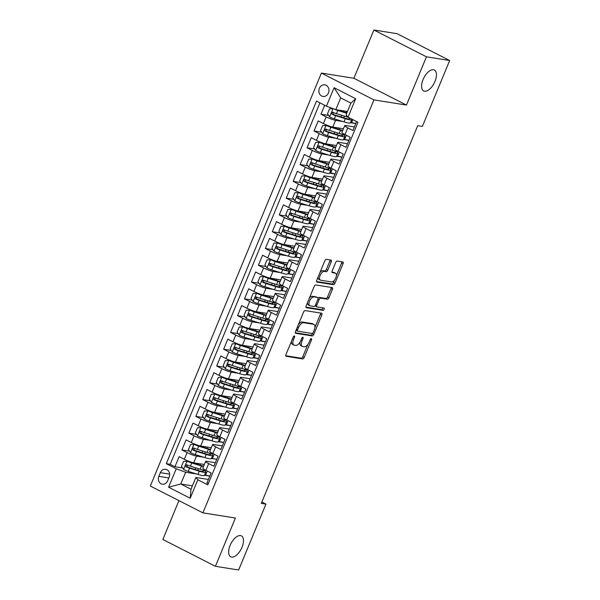 <?xml version="1.0" encoding="UTF-8"?>
<svg xmlns="http://www.w3.org/2000/svg" width="600" height="600" viewBox="0 0 600 600"><rect width="100%" height="100%" fill="white"/><g stroke="black" fill="none" stroke-linecap="round" stroke-linejoin="round"><path stroke-width="0.9" d="M294.368 335.955A1.26 0.622 117 0 0 293.25 337.005L285.998 354.51A1.8 0.892 117 0 0 286.087 356.257A1.8 0.892 117 0 0 286.222 356.303L302.64 358.92A1.8 0.892 117 0 0 304.23 357.42L311.483 339.907A1.26 0.622 117 0 0 311.415 338.685A1.26 0.622 117 0 0 311.325 338.655A1.26 0.622 117 0 0 310.207 339.705L309.27 341.97A5.76 2.843 117 0 1 304.17 346.778L302.798 346.56A5.76 2.843 117 0 1 302.362 346.425A5.76 2.843 117 0 1 302.062 340.822L303.007 338.558A1.26 0.622 117 0 0 302.94 337.335A1.26 0.622 117 0 0 302.843 337.305A1.26 0.622 117 0 0 301.725 338.355L300.788 340.62A5.76 2.843 117 0 1 295.688 345.428L294.322 345.21A5.76 2.843 117 0 1 293.888 345.075A5.76 2.843 117 0 1 293.587 339.472L294.525 337.207A1.26 0.622 117 0 0 294.457 335.985A1.26 0.622 117 0 0 294.368 335.955M424.575 91.23A11.738 5.798 117 0 0 434.595 82.282A11.738 5.798 117 0 0 434.355 70.028A11.738 5.798 117 0 0 433.478 69.742A11.738 5.798 117 0 0 423.45 78.69A11.738 5.798 117 0 0 423.69 90.945A11.738 5.798 117 0 0 424.575 91.23M231.615 557.07A11.738 5.798 117 0 0 241.642 548.123A11.738 5.798 117 0 0 241.403 535.868A11.738 5.798 117 0 0 240.517 535.582A11.738 5.798 117 0 0 230.498 544.53A11.738 5.798 117 0 0 230.73 556.785A11.738 5.798 117 0 0 231.615 557.07M319.373 88.32A5.873 5.04 -80.9 0 0 322.995 96.435A5.873 5.04 -80.9 0 0 328.462 92.963A5.873 5.04 -80.9 0 0 324.84 84.847A5.873 5.04 -80.9 0 0 319.373 88.32M331.222 261.862A1.8 0.892 117 0 0 331.132 260.115A1.8 0.892 117 0 0 330.998 260.07L326.392 259.335A1.8 0.892 117 0 0 324.795 260.835L316.748 280.282A1.8 0.892 117 0 0 316.837 282.03A1.8 0.892 117 0 0 316.972 282.075L333.382 284.692A1.8 0.892 117 0 0 334.98 283.185L343.035 263.745A1.8 0.892 117 0 0 342.938 261.998A1.8 0.892 117 0 0 342.803 261.952L337.245 261.067A1.8 0.892 117 0 0 335.647 262.567L332.197 270.885A1.8 0.892 117 0 0 332.295 272.64A1.8 0.892 117 0 0 332.43 272.678L335.19 273.12A4.815 2.377 117 0 1 335.55 273.24A4.815 2.377 117 0 1 335.647 278.265A4.815 2.377 117 0 1 331.538 281.933L320.73 280.215A4.815 2.377 117 0 1 320.37 280.095A4.815 2.377 117 0 1 320.272 275.07A4.815 2.377 117 0 1 324.382 271.395L326.183 271.688A1.8 0.892 117 0 0 327.78 270.18L331.222 261.862L329.805 261.135A1.8 0.892 117 0 0 330.015 259.913M406.463 105.075L426.45 56.812L449.67 60.517L397.103 33.705L373.882 30L353.888 78.262L321.382 73.08L373.95 99.892L406.463 105.075L353.888 78.262M178.935 500.632L162.847 539.482L215.415 566.295L235.41 518.033L202.897 512.857L373.95 99.892M215.415 566.295L238.635 570L265.928 504.112L261.84 502.028M449.67 60.517L422.385 126.405L417.735 125.663L261.285 503.37L265.928 504.112M305.168 310.582A1.8 0.892 117 0 0 303.57 312.082L295.515 331.522A1.8 0.892 117 0 0 295.612 333.278A1.8 0.892 117 0 0 295.748 333.322L312.157 335.933A1.8 0.892 117 0 0 313.755 334.433L321.803 314.993A1.8 0.892 117 0 0 321.712 313.237A1.8 0.892 117 0 0 321.577 313.192L305.168 310.582M306.135 305.903L314.183 286.462A1.8 0.892 117 0 1 315.78 284.955L332.19 287.572A1.8 0.892 117 0 1 332.325 287.618A1.8 0.892 117 0 1 332.423 289.365L328.972 297.69A1.8 0.892 117 0 1 327.375 299.19L320.722 298.132A1.8 0.892 117 0 0 319.125 299.632L316.845 305.153A1.8 0.892 117 0 0 316.935 306.9A1.8 0.892 117 0 0 317.07 306.945L324 308.048A1.26 0.622 117 0 1 324.097 308.077A1.26 0.622 117 0 1 324.12 309.397A1.26 0.622 117 0 1 323.048 310.358L306.36 307.695A1.8 0.892 117 0 1 306.225 307.65A1.8 0.892 117 0 1 306.135 305.903M324.683 105.262L320.978 114.21L328.59 115.425M342.728 121.485L335.565 120.345A7.335 1.013 -157.5 0 1 326.168 116.858L323.385 123.57L318.195 120.922L314.025 130.995L321.638 132.21M335.775 138.278L328.612 137.13A7.335 1.013 -157.5 0 1 319.215 133.642L316.433 140.355L311.243 137.708L307.072 147.78L314.685 148.995M328.822 155.062L321.66 153.922A7.335 1.013 -157.5 0 1 312.263 150.428L309.48 157.14L304.29 154.5L300.12 164.572L307.733 165.78M321.87 171.847L314.707 170.708A7.335 1.013 -157.5 0 1 305.303 167.212L302.528 173.933L297.337 171.285L293.168 181.358L300.78 182.572M314.91 188.632L307.755 187.493A7.335 1.013 -157.5 0 1 298.35 184.005L295.575 190.718L290.385 188.07L286.215 198.142L293.827 199.358M307.957 205.425L300.795 204.278A7.335 1.013 -157.5 0 1 291.397 200.79L288.615 207.502L283.433 204.855L279.263 214.928L286.875 216.142M301.005 222.21L293.843 221.07A7.335 1.013 -157.5 0 1 284.445 217.575L281.663 224.288L276.48 221.647L272.31 231.72L279.923 232.935M294.053 238.995L286.89 237.855A7.335 1.013 -157.5 0 1 277.493 234.36L274.71 241.08L269.528 238.433L265.35 248.505L272.962 249.72M287.1 255.78L279.938 254.64A7.335 1.013 -157.5 0 1 270.54 251.153L267.757 257.865L262.575 255.218L258.397 265.29L266.01 266.505M280.147 272.572L272.985 271.425A7.335 1.013 -157.5 0 1 263.587 267.938L260.805 274.65L255.615 272.01L251.445 282.075L259.058 283.29M273.195 289.358L266.032 288.218A7.335 1.013 -157.5 0 1 256.635 284.722L253.853 291.435L248.663 288.795L244.493 298.868L252.105 300.082M266.243 306.142L259.08 305.002A7.335 1.013 -157.5 0 1 249.683 301.507L246.9 308.228L241.71 305.58L237.54 315.653L245.153 316.868M259.29 322.928L252.127 321.788A7.335 1.013 -157.5 0 1 242.722 318.3L239.947 325.013L234.757 322.365L230.587 332.438L238.2 333.653M252.33 339.72L245.167 338.572A7.335 1.013 -157.5 0 1 235.77 335.085L232.987 341.798L227.805 339.157L223.635 349.23L231.248 350.438M245.377 356.505L238.215 355.365A7.335 1.013 -157.5 0 1 228.817 351.87L226.035 358.59L220.853 355.942L216.683 366.015L224.295 367.23M238.425 373.29L231.263 372.15A7.335 1.013 -157.5 0 1 221.865 368.655L219.083 375.375L213.9 372.728L209.722 382.8L217.343 384.015M231.472 390.075L224.31 388.935A7.335 1.013 -157.5 0 1 214.913 385.447L212.13 392.16L206.947 389.513L202.77 399.585L210.382 400.8M224.52 406.868L217.358 405.72A7.335 1.013 -157.5 0 1 207.96 402.232L205.178 408.945L199.987 406.305L195.817 416.377L203.43 417.585M217.567 423.653L210.405 422.513A7.335 1.013 -157.5 0 1 201.007 419.018L198.225 425.737L193.035 423.09L188.865 433.162L196.478 434.377M210.615 440.438L203.452 439.298A7.335 1.013 -157.5 0 1 194.055 435.81L191.273 442.522L186.083 439.875L181.913 449.947L187.095 452.595A7.335 1.013 22.5 0 0 196.5 456.082L203.663 457.222M189.525 451.162L181.913 449.947M208.252 483.72L206.933 483.037L211.103 472.972L205.913 470.325A7.335 1.013 22.5 0 1 202.853 468.105L205.635 461.393A7.335 1.013 22.5 0 0 208.695 463.612L213.885 466.252L218.055 456.18L212.865 453.54A7.335 1.013 22.5 0 1 209.805 451.32L212.587 444.607A7.335 1.013 -157.5 0 1 213.683 444.518L222.315 445.89M212.587 444.607A7.335 1.013 -157.5 0 0 215.647 446.82L220.837 449.467L225.007 439.395L219.825 436.748A7.335 1.013 22.5 0 1 216.757 434.535L219.54 427.822A7.335 1.013 -157.5 0 1 220.635 427.725L229.267 429.105M219.54 427.822A7.335 1.013 -157.5 0 0 222.6 430.035L227.79 432.683L231.96 422.61L226.778 419.963A7.335 1.013 22.5 0 1 223.71 417.75L226.493 411.03A7.335 1.013 -157.5 0 1 227.587 410.94L236.22 412.32M226.493 411.03A7.335 1.013 -157.5 0 0 229.553 413.25L234.743 415.89L238.913 405.817L233.73 403.178A7.335 1.013 22.5 0 1 230.663 400.957L233.445 394.245A7.335 1.013 -157.5 0 1 234.54 394.155L243.18 395.528M233.445 394.245A7.335 1.013 -157.5 0 0 236.513 396.457L241.695 399.105L245.865 389.033L240.683 386.393A7.335 1.013 22.5 0 1 237.615 384.173L240.397 377.46A7.335 1.013 -157.5 0 1 241.493 377.37L250.132 378.743M240.397 377.46A7.335 1.013 -157.5 0 0 243.465 379.673L248.647 382.32L252.817 372.248L247.635 369.6A7.335 1.013 22.5 0 1 244.567 367.388L247.35 360.675A7.335 1.013 -157.5 0 1 248.445 360.577L257.085 361.957M247.35 360.675A7.335 1.013 -157.5 0 0 250.417 362.888L255.6 365.535L259.778 355.462L254.587 352.815A7.335 1.013 22.5 0 1 251.528 350.603L254.303 343.882A7.335 1.013 -157.5 0 1 255.405 343.793L264.038 345.173M254.303 343.882A7.335 1.013 -157.5 0 0 257.37 346.103L262.553 348.743L266.73 338.67L261.54 336.03A7.335 1.013 22.5 0 1 258.48 333.81L261.263 327.097A7.335 1.013 -157.5 0 1 262.358 327.007L270.99 328.38M261.263 327.097A7.335 1.013 -157.5 0 0 264.322 329.31L269.513 331.957L273.683 321.885L268.493 319.237A7.335 1.013 22.5 0 1 265.433 317.025L268.215 310.312A7.335 1.013 -157.5 0 1 269.31 310.222L277.942 311.595M268.215 310.312A7.335 1.013 -157.5 0 0 271.275 312.525L276.465 315.173L280.635 305.1L275.445 302.452A7.335 1.013 22.5 0 1 272.385 300.24L275.168 293.52A7.335 1.013 -157.5 0 1 276.263 293.43L284.895 294.81M275.168 293.52A7.335 1.013 -157.5 0 0 278.228 295.74L283.418 298.388L287.587 288.315L282.405 285.668A7.335 1.013 22.5 0 1 279.337 283.455L282.12 276.735A7.335 1.013 -157.5 0 1 283.215 276.645L291.847 278.025M282.12 276.735A7.335 1.013 -157.5 0 0 285.18 278.955L290.37 281.595L294.54 271.522L289.358 268.882A7.335 1.013 22.5 0 1 286.29 266.663L289.072 259.95A7.335 1.013 -157.5 0 1 290.168 259.86L298.808 261.233M289.072 259.95A7.335 1.013 -157.5 0 0 292.14 262.163L297.322 264.81L301.493 254.737L296.31 252.09A7.335 1.013 22.5 0 1 293.243 249.877L296.025 243.165A7.335 1.013 -157.5 0 1 297.12 243.075L305.76 244.447M296.025 243.165A7.335 1.013 -157.5 0 0 299.093 245.377L304.275 248.025L308.445 237.952L303.263 235.305A7.335 1.013 22.5 0 1 300.195 233.093L302.978 226.373A7.335 1.013 -157.5 0 1 304.072 226.282L312.712 227.663M302.978 226.373A7.335 1.013 -157.5 0 0 306.045 228.593L311.228 231.24L315.405 221.167L310.215 218.52A7.335 1.013 22.5 0 1 307.155 216.3L309.93 209.587A7.335 1.013 -157.5 0 1 311.025 209.498L319.665 210.877M309.93 209.587A7.335 1.013 -157.5 0 0 312.998 211.808L318.18 214.447L322.358 204.375L317.168 201.735A7.335 1.013 22.5 0 1 314.108 199.515L316.89 192.803A7.335 1.013 -157.5 0 1 317.985 192.712L326.618 194.085M316.89 192.803A7.335 1.013 -157.5 0 0 319.95 195.015L325.14 197.663L329.31 187.59L324.12 184.942A7.335 1.013 22.5 0 1 321.06 182.73L323.843 176.017A7.335 1.013 -157.5 0 1 324.938 175.928L333.57 177.3M323.843 176.017A7.335 1.013 -157.5 0 0 326.903 178.23L332.093 180.877L336.263 170.805L331.072 168.157A7.335 1.013 22.5 0 1 328.013 165.945L330.795 159.225A7.335 1.013 -157.5 0 1 331.89 159.135L340.522 160.515M330.795 159.225A7.335 1.013 -157.5 0 0 333.855 161.445L339.045 164.093L343.215 154.02L338.032 151.373A7.335 1.013 22.5 0 1 334.965 149.153L337.748 142.44A7.335 1.013 -157.5 0 1 338.843 142.35L347.475 143.73M337.748 142.44A7.335 1.013 -157.5 0 0 340.808 144.66L345.998 147.3L350.168 137.227L344.985 134.587A7.335 1.013 22.5 0 1 341.918 132.368L344.7 125.655A7.335 1.013 -157.5 0 1 345.795 125.565L354.428 126.938M323.385 123.57A7.335 1.013 22.5 0 0 332.782 127.058L343.418 128.752M350.483 122.722L355.822 123.578M316.433 140.355A7.335 1.013 22.5 0 0 325.83 143.85L336.465 145.545M343.522 139.507L348.87 140.363M309.48 157.14A7.335 1.013 22.5 0 0 318.877 160.635L329.505 162.33M336.57 156.3L341.918 157.148M302.528 173.933A7.335 1.013 22.5 0 0 311.925 177.42L322.553 179.115M329.618 173.085L334.965 173.933M295.575 190.718A7.335 1.013 22.5 0 0 304.972 194.205L315.6 195.9M322.665 189.87L328.013 190.725M288.615 207.502A7.335 1.013 22.5 0 0 298.02 210.998L308.647 212.692M315.712 206.655L321.06 207.51M281.663 224.288A7.335 1.013 22.5 0 0 291.06 227.782L301.695 229.478M308.76 223.447L314.108 224.295M274.71 241.08A7.335 1.013 22.5 0 0 284.108 244.567L294.743 246.263M301.808 240.233L307.147 241.08M267.757 257.865A7.335 1.013 22.5 0 0 277.155 261.353L287.79 263.048M294.855 257.017L300.195 257.873M260.805 274.65A7.335 1.013 22.5 0 0 270.202 278.145L280.837 279.84M287.903 273.803L293.243 274.657M253.853 291.435A7.335 1.013 22.5 0 0 263.25 294.93L273.885 296.625M280.942 290.595L286.29 291.442M246.9 308.228A7.335 1.013 22.5 0 0 256.298 311.715L266.925 313.41M273.99 307.38L279.337 308.235M239.947 325.013A7.335 1.013 22.5 0 0 249.345 328.5L259.972 330.195M267.038 324.165L272.385 325.02M232.987 341.798A7.335 1.013 22.5 0 0 242.392 345.293L253.02 346.987M260.085 340.95L265.433 341.805M226.035 358.59A7.335 1.013 22.5 0 0 235.44 362.077L246.067 363.772M253.132 357.743L258.48 358.59M219.083 375.375A7.335 1.013 22.5 0 0 228.48 378.862L239.115 380.558M246.18 374.528L251.528 375.382M212.13 392.16A7.335 1.013 22.5 0 0 221.528 395.655L232.163 397.342M239.228 391.312L244.567 392.168M205.178 408.945A7.335 1.013 22.5 0 0 214.575 412.44L225.21 414.135M232.275 408.097L237.615 408.952M198.225 425.737A7.335 1.013 22.5 0 0 207.623 429.225L218.257 430.92M225.315 424.89L230.663 425.737M191.273 442.522A7.335 1.013 22.5 0 0 200.67 446.01L211.298 447.705M218.362 441.675L223.71 442.53M167.625 480.832L169.155 477.143A5.685 4.883 -80.9 0 0 165.645 469.275A5.685 4.883 -80.9 0 0 160.35 472.65L158.82 476.34A5.685 4.883 -80.9 0 0 162.33 484.2A5.685 4.883 -80.9 0 0 167.625 480.832M321.382 73.08L150.33 486.037L202.897 512.857M326.438 106.163L334.087 87.698L355.68 98.708L348.038 117.172L346.065 114.87L350.933 103.118L340.702 97.898L335.835 109.65L326.438 106.163L316.493 101.085L166.297 463.688L176.243 468.757L185.64 472.252L196.702 474.015M348.038 117.172L357.983 122.25L207.788 484.845L197.843 479.775L190.192 498.24L168.593 487.222L176.243 468.757M211.41 458.46L216.757 459.315M319.928 102.84L170.197 464.31L174.96 466.732L179.13 456.66L184.32 459.308A7.335 1.013 22.5 0 0 193.718 462.803L204.345 464.498A11.647 1.605 22.5 0 0 204.255 464.482M215.362 462.683L206.73 461.303A7.335 1.013 22.5 0 0 205.635 461.393M344.7 125.655A7.335 1.013 -157.5 0 0 347.76 127.868L352.95 130.515L356.655 121.575M194.055 435.81L188.865 433.162M201.007 419.018L195.817 416.377M207.96 402.232L202.77 399.585M214.913 385.447L209.722 382.8M221.865 368.655L216.683 366.015M228.817 351.87L223.635 349.23M235.77 335.085L230.587 332.438M242.722 318.3L237.54 315.653M249.683 301.507L244.493 298.868M256.635 284.722L251.445 282.075M263.587 267.938L258.397 265.29M270.54 251.153L265.35 248.505M277.493 234.36L272.31 231.72M284.445 217.575L279.263 214.928M291.397 200.79L286.215 198.142M298.35 184.005L293.168 181.358M305.303 167.212L300.12 164.572M312.263 150.428L307.072 147.78M319.215 133.642L314.025 130.995M326.168 116.858L320.978 114.21M335.835 109.65L347.46 111.502M204.458 475.245L209.805 476.1M185.64 472.252L180.773 483.998L191.002 489.217L195.87 477.465L197.843 479.775M192.397 485.85L180.773 483.998L168.593 487.222M208.41 479.467L195.87 477.465M426.45 56.812L373.882 30M209.82 476.055L204.6 474.915M205.47 475.357L207.27 471.015M182.572 467.947L174.96 466.732M170.197 464.31L166.297 463.688M216.78 459.27L212.423 458.572L214.222 454.23M212.423 458.572L211.553 458.13M223.733 442.478L218.505 441.338M219.375 441.787L221.175 437.445M230.685 425.692L225.458 424.553M226.327 425.002L228.127 420.653M237.638 408.908L232.41 407.768M233.288 408.21L235.087 403.868M244.59 392.123L239.362 390.982M240.24 391.425L242.04 387.082M251.542 375.33L246.315 374.19M247.192 374.64L248.993 370.29M258.495 358.545L253.267 357.405M254.145 357.855L255.945 353.505M265.447 341.76L260.22 340.62M261.097 341.062L262.897 336.72M272.4 324.975L267.18 323.835M268.05 324.278L269.85 319.935M279.36 308.183L274.132 307.043M275.002 307.493L276.803 303.142M286.312 291.397L281.085 290.257M281.955 290.707L283.755 286.358M293.265 274.612L288.038 273.472M288.915 273.915L290.715 269.572M300.218 257.82L294.99 256.688M295.868 257.13L297.668 252.788M307.17 241.035L301.942 239.895M302.82 240.345L304.62 235.995M314.123 224.25L308.895 223.11M309.772 223.553L311.572 219.21M321.075 207.465L315.847 206.325M316.725 206.767L318.525 202.425M328.028 190.672L322.808 189.532M323.678 189.983L325.478 185.64M334.987 173.887L329.76 172.748M330.63 173.197L332.43 168.847M341.94 157.102L336.712 155.962M337.582 156.405L339.382 152.062M348.892 140.317L343.665 139.178M344.535 139.62L346.335 135.278M355.845 123.525L350.618 122.385M351.495 122.835L352.822 119.618M191.002 489.217L190.192 498.24M334.087 87.698L340.702 97.898M355.68 98.708L350.933 103.118M291.48 341.265A5.76 2.843 117 0 0 292.462 344.347L293.888 345.075M300.038 342.12A5.76 2.843 117 0 0 300.945 345.697L302.362 346.425M285.78 355.733L301.215 358.192A1.8 0.892 117 0 0 302.812 356.692L307.913 344.385M314.903 327.51L320.385 314.265A1.8 0.892 117 0 0 320.595 313.043M295.305 332.752L310.74 335.212A1.8 0.892 117 0 0 312.33 333.705L312.465 333.382M297.548 329.918A1.26 0.622 117 0 0 297.608 331.14A1.26 0.622 117 0 0 297.705 331.17L312.112 333.465A1.26 0.622 117 0 0 313.23 332.415L314.22 330.03A5.76 2.843 117 0 0 313.92 324.428A5.76 2.843 117 0 0 313.485 324.293L303.638 322.718A5.76 2.843 117 0 0 298.538 327.525L297.548 329.918L296.423 329.34M296.04 330.263A1.26 0.622 117 0 0 296.19 330.42A1.26 0.622 117 0 0 296.288 330.45L297.532 331.08M313.92 324.428L312.495 323.707A5.76 2.843 117 0 0 312.06 323.565L313.485 324.293M298.47 324.39A5.76 2.843 117 0 1 302.212 321.998L312.06 323.565M318.067 298.237A1.8 0.892 117 0 1 319.305 297.405L325.957 298.462A1.8 0.892 117 0 0 327.555 296.962L330.998 288.645A1.8 0.892 117 0 0 331.215 287.415M315.202 305.618A1.8 0.892 117 0 0 315.517 306.173A1.8 0.892 117 0 0 315.653 306.218M305.918 307.125L321.623 309.63A1.26 0.622 117 0 0 322.455 309.09A1.26 0.622 117 0 0 322.897 307.875M313.815 297.03A4.815 2.377 117 0 0 309.705 300.697A4.815 2.377 117 0 0 309.803 305.73A4.815 2.377 117 0 0 310.163 305.843L313.972 306.45A1.8 0.892 117 0 0 315.562 304.95L317.85 299.43A1.8 0.892 117 0 0 317.76 297.675A1.8 0.892 117 0 0 317.625 297.638L312.397 296.303A4.815 2.377 117 0 0 309.293 298.275M307.56 302.46A4.815 2.377 117 0 0 308.385 305.002L309.803 305.73M316.455 297.038A1.8 0.892 117 0 0 316.335 296.955A1.8 0.892 117 0 0 316.2 296.91L317.625 297.638M312.397 296.303L316.2 296.91M319.965 272.505A4.815 2.377 117 0 1 322.965 270.675L324.765 270.96A1.8 0.892 117 0 0 326.355 269.46L329.805 261.135M318.112 276.983A4.815 2.377 117 0 0 318.952 279.375L320.37 280.095M335.55 273.24L334.132 272.513A4.815 2.377 117 0 0 333.765 272.392L335.19 273.12M331.987 272.115L333.765 272.392M336.39 275.625L341.61 263.017A1.8 0.892 117 0 0 341.827 261.795M316.53 281.505L331.965 283.965A1.8 0.892 117 0 0 333.555 282.465L334.538 280.103M203.67 466.125A11.647 1.605 22.5 0 1 200.347 465.263L188.317 461.287L183.57 461.325L181.485 466.357L183.63 469.493A4.86 0.667 22.5 0 0 188.28 471.382L197.978 474.412A14.033 1.927 22.5 0 0 204.42 475.335L205.74 472.147A14.033 1.927 22.5 0 0 203.895 470.197M195.278 469.553A5.775 0.795 -157.5 0 1 195.157 469.268L195.75 467.835M187.11 461.092A4.86 0.667 22.5 0 0 191.752 462.99L201.458 466.013A14.033 1.927 22.5 0 0 203.475 466.605M197.58 463.418L197.31 464.062A5.775 0.795 22.5 0 0 197.43 464.355M206.062 470.4A14.033 1.927 -157.5 0 1 200.13 469.207L190.433 466.178A4.86 0.667 -157.5 0 1 186.968 464.85C185.438 464.933 185.16 465.607 186.127 466.86A4.86 0.667 22.5 0 0 189.6 468.195L199.298 471.217A14.033 1.927 22.5 0 0 205.74 472.147M202.32 469.838A11.647 1.605 -157.5 0 1 203.542 471.232A11.647 1.605 -157.5 0 1 198.188 470.467L187.47 467.077L186.877 465.45M210.623 449.34A11.647 1.605 22.5 0 1 207.3 448.478L195.27 444.502L190.523 444.54L188.438 449.572L190.583 452.7A4.86 0.667 22.5 0 0 195.233 454.597L204.93 457.62A14.033 1.927 22.5 0 0 211.373 458.55L212.7 455.355A14.033 1.927 22.5 0 0 210.847 453.412M202.23 452.768A5.775 0.795 -157.5 0 1 202.11 452.482L202.702 451.05M194.062 444.308A4.86 0.667 22.5 0 0 198.705 446.205L208.41 449.228A14.033 1.927 22.5 0 0 210.428 449.812M204.532 446.625L204.263 447.278A5.775 0.795 22.5 0 0 204.382 447.562M213.015 453.607A14.033 1.927 -157.5 0 1 207.09 452.415L197.385 449.393A4.86 0.667 -157.5 0 1 193.92 448.058C192.397 448.147 192.112 448.822 193.087 450.075A4.86 0.667 22.5 0 0 196.553 451.41L206.25 454.433A14.033 1.927 22.5 0 0 212.7 455.355M209.272 453.045A11.647 1.605 -157.5 0 1 210.495 454.447A11.647 1.605 -157.5 0 1 205.147 453.675L194.423 450.285L193.83 448.665M217.583 432.548A11.647 1.605 22.5 0 1 214.252 431.685L202.222 427.717L197.475 427.748L195.39 432.787L197.535 435.915A4.86 0.667 22.5 0 0 202.185 437.812L211.882 440.835A14.033 1.927 22.5 0 0 218.333 441.765L219.653 438.57A14.033 1.927 22.5 0 0 217.8 436.627M209.183 435.982A5.775 0.795 -157.5 0 1 209.062 435.697L209.655 434.265M201.015 427.522A4.86 0.667 22.5 0 0 205.665 429.42L215.362 432.442A14.033 1.927 22.5 0 0 217.38 433.028M211.485 429.84L211.215 430.493A5.775 0.795 22.5 0 0 211.343 430.778M219.968 436.822A14.033 1.927 -157.5 0 1 214.042 435.63L204.337 432.607A4.86 0.667 -157.5 0 1 200.873 431.272C199.35 431.362 199.072 432.03 200.04 433.29A4.86 0.667 22.5 0 0 203.505 434.625L213.202 437.647A14.033 1.927 22.5 0 0 219.653 438.57M216.225 436.26A11.647 1.605 -157.5 0 1 217.447 437.662A11.647 1.605 -157.5 0 1 212.1 436.89L201.375 433.5L200.782 431.88M224.535 415.763A11.647 1.605 22.5 0 1 221.205 414.9L209.175 410.925L204.428 410.963L202.343 416.002L204.487 419.13A4.86 0.667 22.5 0 0 209.138 421.028L218.835 424.05A14.033 1.927 22.5 0 0 225.285 424.972L226.605 421.785A14.033 1.927 22.5 0 0 224.752 419.835M216.135 419.197A5.775 0.795 -157.5 0 1 216.015 418.905L216.608 417.48M207.968 410.737A4.86 0.667 22.5 0 0 212.618 412.627L222.315 415.658A14.033 1.927 22.5 0 0 224.333 416.243M218.438 413.055L218.167 413.707A5.775 0.795 22.5 0 0 218.295 413.993M226.92 420.037A14.033 1.927 -157.5 0 1 220.995 418.845L211.298 415.822A4.86 0.667 -157.5 0 1 207.825 414.487C206.303 414.577 206.025 415.245 206.993 416.498A4.86 0.667 22.5 0 0 210.458 417.832L220.163 420.862A14.033 1.927 22.5 0 0 226.605 421.785M223.178 419.475A11.647 1.605 -157.5 0 1 224.4 420.87A11.647 1.605 -157.5 0 1 219.053 420.105L208.327 416.715L207.735 415.088M231.487 398.978A11.647 1.605 22.5 0 1 228.157 398.115L216.127 394.14L211.38 394.178L209.295 399.21L211.44 402.345A4.86 0.667 22.5 0 0 216.09 404.235L225.788 407.265A14.033 1.927 22.5 0 0 232.237 408.188L233.558 405A14.033 1.927 22.5 0 0 231.705 403.05M223.087 402.405A5.775 0.795 -157.5 0 1 222.968 402.12L223.56 400.688M214.92 393.945A4.86 0.667 22.5 0 0 219.57 395.842L229.267 398.865A14.033 1.927 22.5 0 0 231.285 399.457M225.39 396.27L225.12 396.915A5.775 0.795 22.5 0 0 225.248 397.207M233.873 403.252A14.033 1.927 -157.5 0 1 227.947 402.06L218.25 399.03A4.86 0.667 -157.5 0 1 214.778 397.702C213.255 397.785 212.978 398.46 213.945 399.713A4.86 0.667 22.5 0 0 217.41 401.048L227.115 404.07A14.033 1.927 22.5 0 0 233.558 405M230.138 402.69A11.647 1.605 -157.5 0 1 231.353 404.085A11.647 1.605 -157.5 0 1 226.005 403.32L215.28 399.93L214.688 398.303M238.44 382.192A11.647 1.605 22.5 0 1 235.11 381.322L223.08 377.355L218.333 377.392L216.248 382.425L218.4 385.553A4.86 0.667 22.5 0 0 223.042 387.45L232.748 390.472A14.033 1.927 22.5 0 0 239.19 391.403L240.51 388.207A14.033 1.927 22.5 0 0 238.657 386.265M230.048 385.62A5.775 0.795 -157.5 0 1 229.92 385.335L230.513 383.903M221.873 377.16A4.86 0.667 22.5 0 0 226.522 379.058L236.22 382.08A14.033 1.927 22.5 0 0 238.245 382.665M232.343 379.478L232.08 380.13A5.775 0.795 22.5 0 0 232.2 380.415M240.825 386.46A14.033 1.927 -157.5 0 1 234.9 385.268L225.202 382.245A4.86 0.667 -157.5 0 1 221.73 380.91C220.208 381 219.93 381.675 220.897 382.928A4.86 0.667 22.5 0 0 224.37 384.263L234.067 387.285A14.033 1.927 22.5 0 0 240.51 388.207M237.09 385.897A11.647 1.605 -157.5 0 1 238.305 387.3A11.647 1.605 -157.5 0 1 232.958 386.528L222.233 383.138L221.64 381.517M245.392 365.4A11.647 1.605 22.5 0 1 242.07 364.538L230.032 360.57L225.292 360.6L223.2 365.64L225.353 368.767A4.86 0.667 22.5 0 0 229.995 370.665L239.7 373.688A14.033 1.927 22.5 0 0 246.142 374.61L247.462 371.423A14.033 1.927 22.5 0 0 245.618 369.48M237 368.835A5.775 0.795 -157.5 0 1 236.873 368.55L237.465 367.118M228.825 360.375A4.86 0.667 22.5 0 0 233.475 362.272L243.173 365.295A14.033 1.927 22.5 0 0 245.197 365.88M239.303 362.692L239.032 363.345A5.775 0.795 22.5 0 0 239.153 363.63M247.778 369.675A14.033 1.927 -157.5 0 1 241.853 368.483L232.155 365.46A4.86 0.667 -157.5 0 1 228.683 364.125C227.16 364.215 226.882 364.882 227.85 366.142A4.86 0.667 22.5 0 0 231.322 367.478L241.02 370.5A14.033 1.927 22.5 0 0 247.462 371.423M244.042 369.112A11.647 1.605 -157.5 0 1 245.257 370.515A11.647 1.605 -157.5 0 1 239.91 369.743L229.185 366.353L228.593 364.733M252.345 348.615A11.647 1.605 22.5 0 1 249.022 347.752L236.985 343.778L232.245 343.815L230.16 348.855L232.305 351.983A4.86 0.667 22.5 0 0 236.955 353.88L246.653 356.903A14.033 1.927 22.5 0 0 253.095 357.825L254.415 354.638A14.033 1.927 22.5 0 0 252.57 352.688M243.952 352.05A5.775 0.795 -157.5 0 1 243.825 351.757L244.417 350.332M235.778 343.59A4.86 0.667 22.5 0 0 240.428 345.48L250.125 348.51A14.033 1.927 22.5 0 0 252.15 349.095M246.255 345.907L245.985 346.553A5.775 0.795 22.5 0 0 246.105 346.845M254.73 352.89A14.033 1.927 -157.5 0 1 248.805 351.697L239.108 348.675A4.86 0.667 -157.5 0 1 235.642 347.34C234.112 347.43 233.835 348.097 234.803 349.35A4.86 0.667 22.5 0 0 238.275 350.685L247.972 353.715A14.033 1.927 22.5 0 0 254.415 354.638M250.995 352.327A11.647 1.605 -157.5 0 1 252.218 353.722A11.647 1.605 -157.5 0 1 246.862 352.957L236.138 349.567L235.553 347.94M259.298 331.83A11.647 1.605 22.5 0 1 255.975 330.968L243.945 326.993L239.197 327.03L237.112 332.062L239.257 335.19A4.86 0.667 22.5 0 0 243.907 337.087L253.605 340.118A14.033 1.927 22.5 0 0 260.048 341.04L261.368 337.853A14.033 1.927 22.5 0 0 259.522 335.903M250.905 335.257A5.775 0.795 -157.5 0 1 250.785 334.972L251.377 333.54M242.73 326.798A4.86 0.667 22.5 0 0 247.38 328.695L257.085 331.718A14.033 1.927 22.5 0 0 259.103 332.31M253.208 329.123L252.938 329.767A5.775 0.795 22.5 0 0 253.058 330.06M261.69 336.105A14.033 1.927 -157.5 0 1 255.757 334.913L246.06 331.882A4.86 0.667 -157.5 0 1 242.595 330.555C241.065 330.638 240.788 331.312 241.755 332.565A4.86 0.667 22.5 0 0 245.228 333.9L254.925 336.923A14.033 1.927 22.5 0 0 261.368 337.853M257.947 335.543A11.647 1.605 -157.5 0 1 259.17 336.938A11.647 1.605 -157.5 0 1 253.815 336.173L243.097 332.782L242.505 331.155M266.25 315.045A11.647 1.605 22.5 0 1 262.928 314.175L250.897 310.207L246.15 310.245L244.065 315.278L246.21 318.405A4.86 0.667 22.5 0 0 250.86 320.303L260.558 323.325A14.033 1.927 22.5 0 0 267 324.255L268.327 321.06A14.033 1.927 22.5 0 0 266.475 319.118M257.858 318.472A5.775 0.795 -157.5 0 1 257.737 318.188L258.33 316.755M249.69 310.013A4.86 0.667 22.5 0 0 254.333 311.91L264.038 314.933A14.033 1.927 22.5 0 0 266.055 315.517M260.16 312.33L259.89 312.983A5.775 0.795 22.5 0 0 260.01 313.267M268.642 319.312A14.033 1.927 -157.5 0 1 262.71 318.12L253.013 315.097A4.86 0.667 -157.5 0 1 249.548 313.763C248.017 313.853 247.74 314.528 248.715 315.78A4.86 0.667 22.5 0 0 252.18 317.115L261.877 320.138A14.033 1.927 22.5 0 0 268.327 321.06M264.9 318.75A11.647 1.605 -157.5 0 1 266.123 320.153A11.647 1.605 -157.5 0 1 260.767 319.38L250.05 315.99L249.458 314.37M273.202 298.252A11.647 1.605 22.5 0 1 269.88 297.39L257.85 293.423L253.103 293.452L251.017 298.493L253.163 301.62A4.86 0.667 22.5 0 0 257.812 303.517L267.51 306.54A14.033 1.927 22.5 0 0 273.952 307.462L275.28 304.275A14.033 1.927 22.5 0 0 273.428 302.332M264.81 301.688A5.775 0.795 -157.5 0 1 264.69 301.403L265.282 299.97M256.642 293.228A4.86 0.667 22.5 0 0 261.293 295.125L270.99 298.147A14.033 1.927 22.5 0 0 273.007 298.733M267.112 295.545L266.843 296.197A5.775 0.795 22.5 0 0 266.97 296.483M275.595 302.528A14.033 1.927 -157.5 0 1 269.67 301.335L259.965 298.312A4.86 0.667 -157.5 0 1 256.5 296.978C254.978 297.067 254.7 297.735 255.667 298.995A4.86 0.667 22.5 0 0 259.132 300.322L268.83 303.353A14.033 1.927 22.5 0 0 275.28 304.275M271.853 301.965A11.647 1.605 -157.5 0 1 273.075 303.36A11.647 1.605 -157.5 0 1 267.728 302.595L257.002 299.205L256.41 297.577M280.163 281.468A11.647 1.605 22.5 0 1 276.832 280.605L264.803 276.63L260.055 276.668L257.97 281.707L260.115 284.835A4.86 0.667 22.5 0 0 264.765 286.725L274.462 289.755A14.033 1.927 22.5 0 0 280.913 290.678L282.233 287.49A14.033 1.927 22.5 0 0 280.38 285.54M271.763 284.903A5.775 0.795 -157.5 0 1 271.642 284.61L272.235 283.185M263.595 276.442A4.86 0.667 22.5 0 0 268.245 278.332L277.942 281.362A14.033 1.927 22.5 0 0 279.96 281.947M274.065 278.76L273.795 279.405A5.775 0.795 22.5 0 0 273.923 279.697M282.548 285.743A14.033 1.927 -157.5 0 1 276.623 284.55L266.918 281.528A4.86 0.667 -157.5 0 1 263.452 280.192C261.93 280.275 261.653 280.95 262.62 282.202A4.86 0.667 22.5 0 0 266.085 283.538L275.782 286.56A14.033 1.927 22.5 0 0 282.233 287.49M278.805 285.18A11.647 1.605 -157.5 0 1 280.028 286.575A11.647 1.605 -157.5 0 1 274.68 285.81L263.955 282.42L263.362 280.793M287.115 264.683A11.647 1.605 22.5 0 1 283.785 263.82L271.755 259.845L267.007 259.882L264.923 264.915L267.067 268.043A4.86 0.667 22.5 0 0 271.718 269.94L281.415 272.962A14.033 1.927 22.5 0 0 287.865 273.892L289.185 270.705A14.033 1.927 22.5 0 0 287.332 268.755M278.715 268.11A5.775 0.795 -157.5 0 1 278.595 267.825L279.188 266.392M270.548 259.65A4.86 0.667 22.5 0 0 275.197 261.548L284.895 264.57A14.033 1.927 22.5 0 0 286.913 265.155M281.017 261.975L280.748 262.62A5.775 0.795 22.5 0 0 280.875 262.913M289.5 268.957A14.033 1.927 -157.5 0 1 283.575 267.765L273.877 264.735A4.86 0.667 -157.5 0 1 270.405 263.4C268.882 263.49 268.605 264.165 269.572 265.418A4.86 0.667 22.5 0 0 273.038 266.752L282.743 269.775A14.033 1.927 22.5 0 0 289.185 270.705M285.757 268.395A11.647 1.605 -157.5 0 1 286.98 269.79A11.647 1.605 -157.5 0 1 281.632 269.025L270.907 265.627L270.315 264.007M294.067 247.897A11.647 1.605 22.5 0 1 290.737 247.028L278.707 243.06L273.96 243.097L271.875 248.13L274.028 251.257A4.86 0.667 22.5 0 0 278.67 253.155L288.375 256.178A14.033 1.927 22.5 0 0 294.817 257.108L296.138 253.913A14.033 1.927 22.5 0 0 294.285 251.97M285.668 251.325A5.775 0.795 -157.5 0 1 285.548 251.04L286.14 249.608M277.5 242.865A4.86 0.667 22.5 0 0 282.15 244.763L291.847 247.785A14.033 1.927 22.5 0 0 293.865 248.37M287.97 245.183L287.707 245.835A5.775 0.795 22.5 0 0 287.827 246.12M296.452 252.165A14.033 1.927 -157.5 0 1 290.528 250.972L280.83 247.95A4.86 0.667 -157.5 0 1 277.358 246.615C275.835 246.705 275.558 247.373 276.525 248.632A4.86 0.667 22.5 0 0 279.99 249.968L289.695 252.99A14.033 1.927 22.5 0 0 296.138 253.913M292.718 251.603A11.647 1.605 -157.5 0 1 293.933 253.005A11.647 1.605 -157.5 0 1 288.585 252.233L277.86 248.843L277.267 247.222M301.02 231.105A11.647 1.605 22.5 0 1 297.69 230.243L285.66 226.267L280.92 226.305L278.827 231.345L280.98 234.472A4.86 0.667 22.5 0 0 285.623 236.37L295.327 239.392A14.033 1.927 22.5 0 0 301.77 240.315L303.09 237.127A14.033 1.927 22.5 0 0 301.237 235.185M292.627 234.54A5.775 0.795 -157.5 0 1 292.5 234.255L293.093 232.822M284.452 226.08A4.86 0.667 22.5 0 0 289.103 227.978L298.8 231A14.033 1.927 22.5 0 0 300.825 231.585M294.93 228.397L294.66 229.05A5.775 0.795 22.5 0 0 294.78 229.335M303.405 235.38A14.033 1.927 -157.5 0 1 297.48 234.188L287.782 231.165A4.86 0.667 -157.5 0 1 284.31 229.83C282.788 229.92 282.51 230.587 283.478 231.847A4.86 0.667 22.5 0 0 286.95 233.175L296.647 236.205A14.033 1.927 22.5 0 0 303.09 237.127M299.67 234.817A11.647 1.605 -157.5 0 1 300.885 236.212A11.647 1.605 -157.5 0 1 295.538 235.447L284.812 232.058L284.22 230.43M307.972 214.32A11.647 1.605 22.5 0 1 304.65 213.458L292.612 209.483L287.873 209.52L285.78 214.56L287.933 217.688A4.86 0.667 22.5 0 0 292.582 219.577L302.28 222.608A14.033 1.927 22.5 0 0 308.722 223.53L310.043 220.343A14.033 1.927 22.5 0 0 308.197 218.392M299.58 217.755A5.775 0.795 -157.5 0 1 299.452 217.462L300.045 216.03M291.405 209.295A4.86 0.667 22.5 0 0 296.055 211.185L305.752 214.215A14.033 1.927 22.5 0 0 307.778 214.8M301.882 211.612L301.612 212.257A5.775 0.795 22.5 0 0 301.733 212.55M310.358 218.595A14.033 1.927 -157.5 0 1 304.433 217.403L294.735 214.38A4.86 0.667 -157.5 0 1 291.263 213.045C289.74 213.127 289.462 213.803 290.43 215.055A4.86 0.667 22.5 0 0 293.903 216.39L303.6 219.413A14.033 1.927 22.5 0 0 310.043 220.343M306.623 218.032A11.647 1.605 -157.5 0 1 307.837 219.428A11.647 1.605 -157.5 0 1 302.49 218.663L291.765 215.272L291.173 213.645M314.925 197.535A11.647 1.605 22.5 0 1 311.603 196.673L299.565 192.697L294.825 192.735L292.74 197.767L294.885 200.895A4.86 0.667 22.5 0 0 299.535 202.792L309.233 205.815A14.033 1.927 22.5 0 0 315.675 206.745L316.995 203.558A14.033 1.927 22.5 0 0 315.15 201.608M306.532 200.962A5.775 0.795 -157.5 0 1 306.405 200.678L307.005 199.245M298.358 192.502A4.86 0.667 22.5 0 0 303.007 194.4L312.705 197.423A14.033 1.927 22.5 0 0 314.73 198.007M308.835 194.82L308.565 195.472A5.775 0.795 22.5 0 0 308.685 195.757M317.31 201.803A14.033 1.927 -157.5 0 1 311.385 200.618L301.688 197.587A4.86 0.667 -157.5 0 1 298.222 196.252C296.692 196.343 296.415 197.017 297.382 198.27A4.86 0.667 22.5 0 0 300.855 199.605L310.553 202.627A14.033 1.927 22.5 0 0 316.995 203.558M313.575 201.248A11.647 1.605 -157.5 0 1 314.798 202.642A11.647 1.605 -157.5 0 1 309.442 201.87L298.725 198.48L298.132 196.86M321.877 180.75A11.647 1.605 22.5 0 1 318.555 179.88L306.525 175.913L301.778 175.95L299.692 180.983L301.837 184.11A4.86 0.667 22.5 0 0 306.487 186.007L316.185 189.03A14.033 1.927 22.5 0 0 322.627 189.96L323.947 186.765A14.033 1.927 22.5 0 0 322.103 184.822M313.485 184.178A5.775 0.795 -157.5 0 1 313.365 183.892L313.957 182.46M305.317 175.718A4.86 0.667 22.5 0 0 309.96 177.615L319.665 180.637A14.033 1.927 22.5 0 0 321.683 181.222M315.788 178.035L315.517 178.688A5.775 0.795 22.5 0 0 315.638 178.972M324.27 185.017A14.033 1.927 -157.5 0 1 318.337 183.825L308.64 180.803A4.86 0.667 -157.5 0 1 305.175 179.468C303.645 179.558 303.368 180.225 304.335 181.485A4.86 0.667 22.5 0 0 307.808 182.82L317.505 185.843A14.033 1.927 22.5 0 0 323.947 186.765M320.528 184.455A11.647 1.605 -157.5 0 1 321.75 185.858A11.647 1.605 -157.5 0 1 316.395 185.085L305.678 181.695L305.085 180.075M328.83 163.958A11.647 1.605 22.5 0 1 325.507 163.095L313.478 159.12L308.73 159.157L306.645 164.197L308.79 167.325A4.86 0.667 22.5 0 0 313.44 169.222L323.138 172.245A14.033 1.927 22.5 0 0 329.58 173.167L330.907 169.98A14.033 1.927 22.5 0 0 329.055 168.038M320.438 167.392A5.775 0.795 -157.5 0 1 320.317 167.1L320.91 165.675M312.27 158.933A4.86 0.667 22.5 0 0 316.913 160.83L326.618 163.852A14.033 1.927 22.5 0 0 328.635 164.438M322.74 161.25L322.47 161.903A5.775 0.795 22.5 0 0 322.59 162.188M331.222 168.233A14.033 1.927 -157.5 0 1 325.298 167.04L315.593 164.017A4.86 0.667 -157.5 0 1 312.127 162.683C310.605 162.773 310.32 163.44 311.295 164.7A4.86 0.667 22.5 0 0 314.76 166.028L324.457 169.058A14.033 1.927 22.5 0 0 330.907 169.98M327.48 167.67A11.647 1.605 -157.5 0 1 328.702 169.065A11.647 1.605 -157.5 0 1 323.355 168.3L312.63 164.91L312.038 163.282M335.79 147.172A11.647 1.605 22.5 0 1 332.46 146.31L320.43 142.335L315.683 142.373L313.597 147.413L315.743 150.54A4.86 0.667 22.5 0 0 320.392 152.43L330.09 155.46A14.033 1.927 22.5 0 0 336.54 156.382L337.86 153.195A14.033 1.927 22.5 0 0 336.007 151.245M327.39 150.608A5.775 0.795 -157.5 0 1 327.27 150.315L327.862 148.882M319.222 142.148A4.86 0.667 22.5 0 0 323.873 144.038L333.57 147.067A14.033 1.927 22.5 0 0 335.587 147.653M329.692 144.465L329.423 145.11A5.775 0.795 22.5 0 0 329.55 145.403M338.175 151.447A14.033 1.927 -157.5 0 1 332.25 150.255L322.545 147.233A4.86 0.667 -157.5 0 1 319.08 145.898C317.558 145.98 317.28 146.655 318.248 147.907A4.86 0.667 22.5 0 0 321.712 149.243L331.41 152.265A14.033 1.927 22.5 0 0 337.86 153.195M334.433 150.885A11.647 1.605 -157.5 0 1 335.655 152.28A11.647 1.605 -157.5 0 1 330.308 151.515L319.582 148.125L318.99 146.498M342.743 130.387A11.647 1.605 22.5 0 1 339.413 129.525L327.382 125.55L322.635 125.587L320.55 130.62L322.695 133.748A4.86 0.667 22.5 0 0 327.345 135.645L337.043 138.667A14.033 1.927 22.5 0 0 343.493 139.597L344.812 136.41A14.033 1.927 22.5 0 0 342.96 134.46M334.343 133.815A5.775 0.795 -157.5 0 1 334.222 133.53L334.815 132.097M326.175 125.355A4.86 0.667 22.5 0 0 330.825 127.252L340.522 130.275A14.033 1.927 22.5 0 0 342.54 130.86M336.645 127.672L336.375 128.325A5.775 0.795 22.5 0 0 336.502 128.61M345.127 134.655A14.033 1.927 -157.5 0 1 339.202 133.47L329.505 130.44A4.86 0.667 -157.5 0 1 326.032 129.105C324.51 129.195 324.233 129.87 325.2 131.123A4.86 0.667 22.5 0 0 328.665 132.458L338.37 135.48A14.033 1.927 22.5 0 0 344.812 136.41M341.385 134.093A11.647 1.605 -157.5 0 1 342.608 135.495A11.647 1.605 -157.5 0 1 337.26 134.722L326.535 131.333L325.942 129.712M332.955 108.578L329.587 108.802L327.502 113.835L329.647 116.962A4.86 0.667 22.5 0 0 334.298 118.86L343.995 121.882A14.033 1.927 22.5 0 0 350.445 122.812L351.765 119.618A14.033 1.927 22.5 0 0 351.472 118.927M341.295 117.03A5.775 0.795 -157.5 0 1 341.175 116.745L341.767 115.312M333.772 108.885A4.86 0.667 22.5 0 0 337.778 110.468L346.733 113.257M337.155 109.86L346.365 112.733A11.647 1.605 22.5 0 0 346.882 112.89M343.597 110.887L343.327 111.54A5.775 0.795 22.5 0 0 343.455 111.825M348.248 117.285A14.033 1.927 -157.5 0 1 346.155 116.677L336.457 113.655A4.86 0.667 -157.5 0 1 332.985 112.32C331.462 112.41 331.185 113.078 332.153 114.337A4.86 0.667 22.5 0 0 335.618 115.672L345.322 118.695A14.033 1.927 22.5 0 0 351.765 119.618M348.45 117.39A11.647 1.605 -157.5 0 1 349.56 118.71A11.647 1.605 -157.5 0 1 344.212 117.938L333.487 114.547L332.895 112.927M335.565 120.345L332.782 127.058M328.612 137.13L325.83 143.85M321.66 153.922L318.877 160.635M314.707 170.708L311.925 177.42M307.755 187.493L304.972 194.205M300.795 204.278L298.02 210.998M293.843 221.07L291.06 227.782M286.89 237.855L284.108 244.567M279.938 254.64L277.155 261.353M272.985 271.425L270.202 278.145M266.032 288.218L263.25 294.93M259.08 305.002L256.298 311.715M252.127 321.788L249.345 328.5M245.167 338.572L242.392 345.293M238.215 355.365L235.44 362.077M231.263 372.15L228.48 378.862M224.31 388.935L221.528 395.655M217.358 405.72L214.575 412.44M210.405 422.513L207.623 429.225M203.452 439.298L200.67 446.01M196.5 456.082L193.718 462.803M208.695 463.612L205.913 470.325M347.76 127.868L344.985 134.587M340.808 144.66L338.032 151.373M333.855 161.445L331.072 168.157M326.903 178.23L324.12 184.942M319.95 195.015L317.168 201.735M312.998 211.808L310.215 218.52M306.045 228.593L303.263 235.305M299.093 245.377L296.31 252.09M292.14 262.163L289.358 268.882M285.18 278.955L282.405 285.668M278.228 295.74L275.445 302.452M271.275 312.525L268.493 319.237M264.322 329.31L261.54 336.03M257.37 346.103L254.587 352.815M250.417 362.888L247.635 369.6M243.465 379.673L240.683 386.393M236.513 396.457L233.73 403.178M229.553 413.25L226.778 419.963M222.6 430.035L219.825 436.748M215.647 446.82L212.865 453.54M187.095 452.595L184.32 459.308M168.825 477.938L158.82 476.34M169.635 474.127L160.35 472.65M292.462 338.903L293.587 339.472M301.913 338.002L303.007 338.558M300.945 340.252L302.062 340.822M310.388 339.353L311.483 339.907M302.812 356.692L304.23 357.42M301.215 358.192L302.64 358.92M293.43 336.653L294.525 337.207M320.385 314.265L321.803 314.993M312.33 333.705L313.755 334.433M310.74 335.212L312.157 335.933M302.212 321.998L303.638 322.718M297.413 326.955L298.538 327.525M330.998 288.645L332.423 289.365M327.555 296.962L328.972 297.69M325.957 298.462L327.375 299.19M319.305 297.405L320.722 298.132M317.985 299.048L319.125 299.632M315.72 304.575L316.845 305.153M321.623 309.63L323.048 310.358M326.355 269.46L327.78 270.18M324.765 270.96L326.183 271.688M322.965 270.675L324.382 271.395M341.61 263.017L343.035 263.745M333.555 282.465L334.98 283.185M331.965 283.965L333.382 284.692M187.02 461.1L183.578 469.41M197.767 470.332L198.45 468.683M199.92 465.127L200.438 463.868M199.298 471.217L197.978 474.412M201.458 466.013L200.13 469.207M189.6 468.195L188.28 471.382M191.752 462.99L190.433 466.178M187.47 467.077L186.127 466.86M193.972 444.315L190.53 452.625M204.72 453.548L205.403 451.89M206.873 448.342L207.397 447.082M206.25 454.433L204.93 457.62M208.41 449.228L207.09 452.415M196.553 451.41L195.233 454.597M198.705 446.205L197.385 449.393M194.423 450.285L193.087 450.075M200.925 427.53L197.483 435.84M211.673 436.755L212.355 435.105M213.825 431.558L214.35 430.298M213.202 437.647L211.882 440.835M215.362 432.442L214.042 435.63M203.505 434.625L202.185 437.812M205.665 429.42L204.337 432.607M201.375 433.5L200.04 433.29M207.877 410.737L204.435 419.048M218.625 419.97L219.308 418.32M220.778 414.765L221.303 413.513M220.163 420.862L218.835 424.05M222.315 415.658L220.995 418.845M210.458 417.832L209.138 421.028M212.618 412.627L211.298 415.822M208.327 416.715L206.993 416.498M214.83 393.952L211.388 402.263M225.577 403.185L226.26 401.535M227.73 397.98L228.255 396.72M227.115 404.07L225.788 407.265M229.267 398.865L227.947 402.06M217.41 401.048L216.09 404.235M219.57 395.842L218.25 399.03M215.28 399.93L213.945 399.713M221.782 377.168L218.34 385.478M232.53 386.4L233.212 384.743M234.69 381.195L235.208 379.935M234.067 387.285L232.748 390.472M236.22 382.08L234.9 385.268M224.37 384.263L223.042 387.45M226.522 379.058L225.202 382.245M222.233 383.138L220.897 382.928M228.735 360.382L225.292 368.692M239.483 369.608L240.173 367.957M241.642 364.403L242.16 363.15M241.02 370.5L239.7 373.688M243.173 365.295L241.853 368.483M231.322 367.478L229.995 370.665M233.475 362.272L232.155 365.46M229.185 366.353L227.85 366.142M235.695 343.59L232.252 351.9M246.435 352.822L247.125 351.173M248.595 347.618L249.112 346.365M247.972 353.715L246.653 356.903M250.125 348.51L248.805 351.697M238.275 350.685L236.955 353.88M240.428 345.48L239.108 348.675M236.138 349.567L234.803 349.35M242.647 326.805L239.205 335.115M253.395 336.038L254.077 334.388M255.548 330.832L256.065 329.572M254.925 336.923L253.605 340.118M257.085 331.718L255.757 334.913M245.228 333.9L243.907 337.087M247.38 328.695L246.06 331.882M243.097 332.782L241.755 332.565M249.6 310.02L246.157 318.33M260.347 319.252L261.03 317.595M262.5 314.048L263.017 312.788M261.877 320.138L260.558 323.325M264.038 314.933L262.71 318.12M252.18 317.115L250.86 320.303M254.333 311.91L253.013 315.097M250.05 315.99L248.715 315.78M256.553 293.235L253.11 301.545M267.3 302.46L267.983 300.81M269.452 297.255L269.978 296.002M268.83 303.353L267.51 306.54M270.99 298.147L269.67 301.335M259.132 300.322L257.812 303.517M261.293 295.125L259.965 298.312M257.002 299.205L255.667 298.995M263.505 276.442L260.062 284.752M274.252 285.675L274.935 284.025M276.405 280.47L276.93 279.218M275.782 286.56L274.462 289.755M277.942 281.362L276.623 284.55M266.085 283.538L264.765 286.725M268.245 278.332L266.918 281.528M263.955 282.42L262.62 282.202M270.457 259.657L267.015 267.968M281.205 268.89L281.888 267.24M283.358 263.685L283.882 262.425M282.743 269.775L281.415 272.962M284.895 264.57L283.575 267.765M273.038 266.752L271.718 269.94M275.197 261.548L273.877 264.735M270.907 265.627L269.572 265.418M277.41 242.873L273.968 251.183M288.157 252.105L288.84 250.447M290.317 246.9L290.835 245.64M289.695 252.99L288.375 256.178M291.847 247.785L290.528 250.972M279.99 249.968L278.67 253.155M282.15 244.763L280.83 247.95M277.86 248.843L276.525 248.632M284.362 226.087L280.92 234.39M295.11 235.312L295.793 233.663M297.27 230.108L297.788 228.855M296.647 236.205L295.327 239.392M298.8 231L297.48 234.188M286.95 233.175L285.623 236.37M289.103 227.978L287.782 231.165M284.812 232.058L283.478 231.847M291.315 209.295L287.88 217.605M302.062 218.528L302.752 216.877M304.222 213.322L304.74 212.07M303.6 219.413L302.28 222.608M305.752 214.215L304.433 217.403M293.903 216.39L292.582 219.577M296.055 211.185L294.735 214.38M291.765 215.272L290.43 215.055M298.275 192.51L294.832 200.82M309.015 201.743L309.705 200.093M311.175 196.538L311.692 195.278M310.553 202.627L309.233 205.815M312.705 197.423L311.385 200.618M300.855 199.605L299.535 202.792M303.007 194.4L301.688 197.587M298.725 198.48L297.382 198.27M305.228 175.725L301.785 184.035M315.975 184.95L316.657 183.3M318.127 179.752L318.645 178.493M317.505 185.843L316.185 189.03M319.665 180.637L318.337 183.825M307.808 182.82L306.487 186.007M309.96 177.615L308.64 180.803M305.678 181.695L304.335 181.485M312.18 158.94L308.737 167.243M322.928 168.165L323.61 166.515M325.08 162.96L325.605 161.708M324.457 169.058L323.138 172.245M326.618 163.852L325.298 167.04M314.76 166.028L313.44 169.222M316.913 160.83L315.593 164.017M312.63 164.91L311.295 164.7M319.132 142.148L315.69 150.458M329.88 151.38L330.562 149.73M332.032 146.175L332.558 144.922M331.41 152.265L330.09 155.46M333.57 147.067L332.25 150.255M321.712 149.243L320.392 152.43M323.873 144.038L322.545 147.233M319.582 148.125L318.248 147.907M326.085 125.363L322.642 133.672M336.832 134.595L337.515 132.938M338.985 129.39L339.51 128.13M338.37 135.48L337.043 138.667M340.522 130.275L339.202 133.47M328.665 132.458L327.345 135.645M330.825 127.252L329.505 130.44M326.535 131.333L325.2 131.123M333.022 108.608L329.595 116.887M343.785 117.802L344.468 116.153M345.938 112.605L346.462 111.345M345.322 118.695L343.995 121.882M346.627 115.53L346.155 116.677M335.618 115.672L334.298 118.86M337.778 110.468L336.457 113.655M333.487 114.547L332.153 114.337M296.19 330.42L297.608 331.14M315.517 306.173L316.935 306.9M316.335 296.955L317.76 297.675"/></g></svg>
